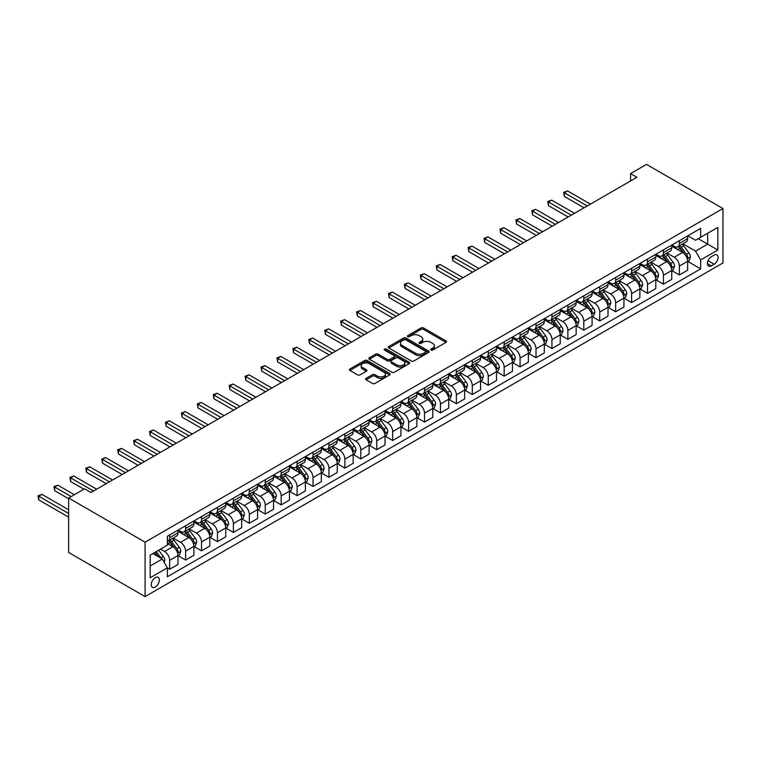 <?xml version="1.0" encoding="UTF-8"?>
<svg xmlns="http://www.w3.org/2000/svg" width="761" height="761" viewBox="0 0 761 761"><rect width="100%" height="100%" fill="white"/><g stroke="black" fill="none" stroke-linecap="round" stroke-linejoin="round"><path stroke-width="1.14" d="M430.992 350.06A1.237 0.713 0 0 0 432.743 350.06L446.032 342.393A1.769 1.018 0 0 0 446.555 341.67A1.769 1.018 0 0 0 446.032 340.947L423.525 327.953A1.769 1.018 0 0 0 421.023 327.953L407.734 335.62A1.237 0.713 0 0 0 407.373 336.124A1.237 0.713 0 0 0 407.734 336.628A1.237 0.713 0 0 0 409.485 336.628L411.206 335.639A5.66 3.272 0 0 1 419.206 335.639L421.08 336.723A5.66 3.272 0 0 1 422.745 339.035A5.66 3.272 0 0 1 421.08 341.347L419.368 342.336A1.237 0.713 0 0 0 418.997 342.84A1.237 0.713 0 0 0 419.368 343.344A1.237 0.713 0 0 0 421.118 343.344L422.831 342.355A5.66 3.272 0 0 1 430.84 342.355L432.714 343.439A5.66 3.272 0 0 1 434.369 345.751A5.66 3.272 0 0 1 432.714 348.062L430.992 349.052A1.237 0.713 0 0 0 430.631 349.556A1.237 0.713 0 0 0 430.992 350.06L430.992 349.052M155.282 587.035A5.765 3.329 120 0 0 159.049 581.956A5.765 3.329 120 0 0 158.164 577.342A5.765 3.329 120 0 0 155.282 577.628A5.765 3.329 120 0 0 151.515 582.707A5.765 3.329 120 0 0 152.4 587.33A5.765 3.329 120 0 0 155.282 587.035M366.117 378.35A1.769 1.018 0 0 0 365.594 379.073A1.769 1.018 0 0 0 366.117 379.796L372.433 383.439A1.769 1.018 0 0 0 374.935 383.439L389.689 374.926A1.769 1.018 0 0 0 390.212 374.203A1.769 1.018 0 0 0 389.689 373.48L367.173 360.476A1.769 1.018 0 0 0 364.671 360.476L349.917 368.999A1.769 1.018 0 0 0 349.394 369.722A1.769 1.018 0 0 0 349.917 370.445L357.546 374.85A1.769 1.018 0 0 0 360.048 374.85L366.364 371.206A1.769 1.018 0 0 0 366.878 370.483A1.769 1.018 0 0 0 366.364 369.76L362.578 367.573A4.728 2.73 0 0 1 361.19 365.641A4.728 2.73 0 0 1 364.119 363.121A4.728 2.73 0 0 1 369.275 363.71L384.096 372.272A4.728 2.73 0 0 1 385.475 374.203A4.728 2.73 0 0 1 382.555 376.724A4.728 2.73 0 0 1 377.399 376.134L374.935 374.707A1.769 1.018 0 0 0 372.433 374.707L366.117 378.35L366.117 379.796M722.95 208.533L646.498 164.395L630.565 173.594L636.938 177.275L90.93 492.51L84.557 488.828L68.633 498.027L145.085 542.165L722.95 208.533L722.95 262.973L145.085 596.605L145.085 542.165M411.33 360.99A1.769 1.018 0 0 0 413.832 360.99L428.586 352.467A1.769 1.018 0 0 0 429.109 351.744A1.769 1.018 0 0 0 428.586 351.021L406.07 338.027A1.769 1.018 0 0 0 403.577 338.027L388.814 346.54A1.769 1.018 0 0 0 388.3 347.263A1.769 1.018 0 0 0 388.814 347.986L411.33 360.99M384.99 350.336A1.237 0.713 0 0 1 386.246 350.507L409.114 363.71L394.379 372.215A1.769 1.018 0 0 1 391.877 372.215L369.361 359.221L375.677 355.596L375.677 354.122L369.361 357.775A1.769 1.018 0 0 0 368.847 358.498A1.769 1.018 0 0 0 369.361 359.221L369.361 357.775M375.677 355.596A1.769 1.018 0 0 1 378.179 355.596L378.179 354.122A1.769 1.018 0 0 0 375.677 354.122M378.179 354.122L387.311 359.401A1.769 1.018 0 0 0 389.813 359.401L394.008 356.976A1.769 1.018 0 0 0 394.521 356.253A1.769 1.018 0 0 0 394.008 355.53L384.495 350.05A1.237 0.713 0 0 1 384.134 349.537A1.237 0.713 0 0 1 384.904 348.88A1.237 0.713 0 0 1 386.246 349.033L409.142 362.246A1.769 1.018 0 0 1 409.656 362.968A1.769 1.018 0 0 1 409.142 363.691L409.142 362.246M714.16 255.106L711.354 256.723A5.584 3.225 120 0 0 707.701 261.651A5.584 3.225 120 0 0 708.558 266.122A5.584 3.225 120 0 0 711.354 265.846L714.16 264.229A5.584 3.225 120 0 0 717.804 259.301A5.584 3.225 120 0 0 716.948 254.83A5.584 3.225 120 0 0 714.16 255.106M687.849 235.796L695.554 240.248L700.653 237.299L700.653 228.395L167.382 536.277L167.382 545.18L150.183 555.111L150.183 577.77L167.382 567.839L167.382 576.743L700.653 268.861L700.653 259.958L695.554 251.13L682.883 243.815M700.653 237.299L717.851 227.368L717.851 250.027L700.653 259.958M68.633 498.027L68.633 552.467L145.085 596.605M630.565 173.594L630.565 180.947M698.227 238.697L707.663 244.148L707.663 233.256L717.851 227.368M695.554 251.13L707.663 244.148L717.851 250.027M150.183 566.003L162.283 559.012L152.856 553.57M167.382 567.915L169.674 569.238L169.674 560.334A7.21 4.157 -120 0 0 164.585 551.506L160.504 549.157M169.674 569.238L177.96 564.453L177.96 555.549A7.21 4.157 -120 0 0 172.861 546.721L167.382 543.563M178.15 555.739L185.608 560.039L185.608 551.135A7.21 4.157 -120 0 0 180.509 542.308L173.194 538.084M185.608 560.039L193.893 555.264L193.893 546.36A7.21 4.157 -120 0 0 188.795 537.532L177.96 531.273M194.084 546.541L201.532 550.84L201.532 541.946A7.21 4.157 -120 0 0 196.433 533.119L189.118 528.885M201.532 550.84L209.817 546.065L209.817 537.161A7.21 4.157 -120 0 0 204.719 528.334L193.893 522.084M210.007 537.342L217.465 541.651L217.465 532.748A7.21 4.157 -120 0 0 212.367 523.92L205.051 519.696M217.465 541.651L225.741 536.866L225.741 527.963A7.21 4.157 -120 0 0 220.652 519.135L209.817 512.885M225.931 528.153L233.389 532.453L233.389 523.549A7.21 4.157 -120 0 0 228.29 514.721L220.975 510.498M233.389 532.453L241.675 527.668L241.675 518.774A7.21 4.157 -120 0 0 236.576 509.946L225.741 503.687M241.865 518.954L249.313 523.254L249.313 514.36A7.21 4.157 -120 0 0 244.224 505.523L236.899 501.299M249.313 523.254L257.599 518.479L257.599 509.575A7.21 4.157 -120 0 0 252.5 500.748L241.675 494.488M257.789 509.756L265.247 514.065L265.247 505.161A7.21 4.157 -120 0 0 260.148 496.334L252.833 492.11M265.247 514.065L273.532 509.28L273.532 500.377A7.21 4.157 -120 0 0 268.433 491.549L257.599 485.299M273.722 500.557L281.17 504.866L281.17 495.963A7.21 4.157 -120 0 0 276.081 487.135L268.757 482.912M281.17 504.866L289.456 500.082L289.456 491.178A7.21 4.157 -120 0 0 284.357 482.35L273.532 476.101M289.646 491.368L297.104 495.668L297.104 486.764A7.21 4.157 -120 0 0 292.005 477.937L284.69 473.713M297.104 495.668L305.38 490.883L305.38 481.989A7.21 4.157 -120 0 0 300.291 473.161L289.456 466.902M305.58 482.17L313.028 486.469L313.028 477.575A7.21 4.157 -120 0 0 307.929 468.747L300.614 464.514M313.028 486.469L321.313 481.694L321.313 472.79A7.21 4.157 -120 0 0 316.215 463.963L305.38 457.713M321.503 472.971L328.961 477.28L328.961 468.376A7.21 4.157 -120 0 0 323.863 459.549L316.538 455.325M328.961 477.28L337.237 472.495L337.237 463.592A7.21 4.157 -120 0 0 332.138 454.764L321.313 448.514M337.427 463.782L344.885 468.082L344.885 459.178A7.21 4.157 -120 0 0 339.786 450.35L332.471 446.127M344.885 468.082L353.171 463.297L353.171 454.403A7.21 4.157 -120 0 0 348.072 445.565L337.237 439.316M353.361 454.583L360.809 458.883L360.809 449.989A7.21 4.157 -120 0 0 355.72 441.152L348.395 436.928M360.809 458.883L369.095 454.108L369.095 445.204A7.21 4.157 -120 0 0 363.996 436.376L353.171 430.117M369.285 445.385L376.743 449.694L376.743 440.79A7.21 4.157 -120 0 0 371.644 431.963L364.329 427.739M376.743 449.694L385.028 444.909L385.028 436.005A7.21 4.157 -120 0 0 379.929 427.178L369.095 420.928M385.218 436.186L392.666 440.495L392.666 431.592A7.21 4.157 -120 0 0 387.568 422.764L380.253 418.54M392.666 440.495L400.952 435.711L400.952 426.807A7.21 4.157 -120 0 0 395.853 417.979L385.028 411.73M401.142 426.997L408.6 431.297L408.6 422.393A7.21 4.157 -120 0 0 403.501 413.565L396.186 409.342M408.6 431.297L416.876 426.512L416.876 417.618A7.21 4.157 -120 0 0 411.787 408.79L400.952 402.531M417.066 417.799L424.524 422.098L424.524 413.204A7.21 4.157 -120 0 0 419.425 404.376L412.11 400.143M424.524 422.098L432.809 417.323L432.809 408.419A7.21 4.157 -120 0 0 427.711 399.592L416.876 393.342M432.999 408.6L440.457 412.909L440.457 404.005A7.21 4.157 -120 0 0 435.359 395.178L428.034 390.954M440.457 412.909L448.733 408.124L448.733 399.221A7.21 4.157 -120 0 0 443.634 390.393L432.809 384.143M448.923 399.411L456.381 403.71L456.381 394.807A7.21 4.157 -120 0 0 451.283 385.979L443.967 381.756M456.381 403.71L464.667 398.926L464.667 390.032A7.21 4.157 -120 0 0 459.568 381.194L448.733 374.945M464.857 390.212L472.305 394.512L472.305 385.618A7.21 4.157 -120 0 0 467.216 376.781L459.891 372.557M472.305 394.512L480.591 389.737L480.591 380.833A7.21 4.157 -120 0 0 475.492 372.005L464.667 365.746M480.781 381.014L488.239 385.323L488.239 376.419A7.21 4.157 -120 0 0 483.14 367.592L475.825 363.368M488.239 385.323L496.514 380.538L496.514 371.634A7.21 4.157 -120 0 0 491.425 362.807L480.591 356.557M496.714 371.815L504.163 376.124L504.163 367.221A7.21 4.157 -120 0 0 499.064 358.393L491.749 354.169M504.163 376.124L512.448 371.339L512.448 362.436A7.21 4.157 -120 0 0 507.349 353.608L496.514 347.358M512.638 362.626L520.096 366.926L520.096 358.022A7.21 4.157 -120 0 0 514.997 349.194L507.673 344.971M520.096 366.926L528.372 362.141L528.372 353.247A7.21 4.157 -120 0 0 523.273 344.419L512.448 338.16M528.562 353.427L536.02 357.727L536.02 348.833A7.21 4.157 -120 0 0 530.921 340.005L523.606 335.772M536.02 357.727L544.305 352.952L544.305 344.048A7.21 4.157 -120 0 0 539.207 335.221L528.372 328.971M544.495 344.229L551.944 348.538L551.944 339.634A7.21 4.157 -120 0 0 546.855 330.807L539.53 326.583M551.944 348.538L560.229 343.753L560.229 334.85A7.21 4.157 -120 0 0 555.13 326.022L544.305 319.772M560.419 335.04L567.877 339.339L567.877 330.436A7.21 4.157 -120 0 0 562.779 321.608L555.463 317.385M567.877 339.339L576.163 334.555L576.163 325.66A7.21 4.157 -120 0 0 571.064 316.823L560.229 310.574M576.353 325.841L583.801 330.141L583.801 321.237A7.21 4.157 -120 0 0 578.702 312.41L571.387 308.186M583.801 330.141L592.087 325.366L592.087 316.462A7.21 4.157 -120 0 0 586.988 307.634L576.163 301.375M592.277 316.643L599.735 320.952L599.735 312.048A7.21 4.157 -120 0 0 594.636 303.22L587.321 298.997M599.735 320.952L608.01 316.167L608.01 307.263A7.21 4.157 -120 0 0 602.921 298.436L592.087 292.186M608.201 307.444L615.659 311.753L615.659 302.849A7.21 4.157 -120 0 0 610.56 294.022L603.245 289.798M615.659 311.753L623.944 306.968L623.944 298.065A7.21 4.157 -120 0 0 618.845 289.237L608.01 282.987M624.134 298.255L631.592 302.555L631.592 293.651A7.21 4.157 -120 0 0 626.493 284.823L619.169 280.6M631.592 302.555L639.868 297.77L639.868 288.876A7.21 4.157 -120 0 0 634.769 280.048L623.944 273.789M640.058 289.056L647.516 293.356L647.516 284.462A7.21 4.157 -120 0 0 642.417 275.634L635.102 271.401M647.516 293.356L655.801 288.581L655.801 279.677A7.21 4.157 -120 0 0 650.703 270.849L639.868 264.6M655.992 279.858L663.44 284.167L663.44 275.263A7.21 4.157 -120 0 0 658.351 266.436L651.026 262.212M663.44 284.167L671.725 279.382L671.725 270.478A7.21 4.157 -120 0 0 666.626 261.651L655.801 255.401M671.915 270.669L679.373 274.968L679.373 266.065A7.21 4.157 -120 0 0 674.275 257.237L666.959 253.013M679.373 274.968L687.649 270.184L687.649 261.289A7.21 4.157 -120 0 0 682.56 252.452L671.725 246.203M671.915 244.985L674.275 246.355A7.21 4.157 -120 0 0 677.88 246.707A7.21 4.157 -120 0 0 679.373 243.406L679.373 240.685M655.992 254.184L658.351 255.544A7.21 4.157 -120 0 0 661.946 255.905A7.21 4.157 -120 0 0 663.44 252.604L663.44 249.884M640.058 263.382L642.417 264.742A7.21 4.157 -120 0 0 646.022 265.094A7.21 4.157 -120 0 0 647.516 261.803L647.516 259.073M624.134 272.581L626.493 273.941A7.21 4.157 -120 0 0 630.098 274.293A7.21 4.157 -120 0 0 631.592 270.992L631.592 268.272M608.201 281.77L610.56 283.13A7.21 4.157 -120 0 0 614.165 283.492A7.21 4.157 -120 0 0 615.659 280.191L615.659 277.47M592.277 290.968L594.636 292.329A7.21 4.157 -120 0 0 598.241 292.69A7.21 4.157 -120 0 0 599.735 289.389L599.735 286.669M576.353 300.167L578.702 301.527A7.21 4.157 -120 0 0 582.308 301.879A7.21 4.157 -120 0 0 583.801 298.578L583.801 295.858M560.419 309.356L562.779 310.726A7.21 4.157 -120 0 0 566.384 311.078A7.21 4.157 -120 0 0 567.877 307.777L567.877 305.056M544.495 318.555L546.855 319.915A7.21 4.157 -120 0 0 550.46 320.276A7.21 4.157 -120 0 0 551.944 316.976L551.944 314.255M528.562 327.753L530.921 329.113A7.21 4.157 -120 0 0 534.526 329.475A7.21 4.157 -120 0 0 536.02 326.174L536.02 323.444M512.638 336.952L514.997 338.312A7.21 4.157 -120 0 0 518.602 338.664A7.21 4.157 -120 0 0 520.096 335.363L520.096 332.643M496.714 346.141L499.064 347.501A7.21 4.157 -120 0 0 502.669 347.863A7.21 4.157 -120 0 0 504.163 344.562L504.163 341.841M480.781 355.339L483.14 356.7A7.21 4.157 -120 0 0 486.745 357.061A7.21 4.157 -120 0 0 488.239 353.76L488.239 351.04M464.857 364.538L467.216 365.898A7.21 4.157 -120 0 0 470.812 366.25A7.21 4.157 -120 0 0 472.305 362.949L472.305 360.229M448.923 373.727L451.283 375.097A7.21 4.157 -120 0 0 454.888 375.449A7.21 4.157 -120 0 0 456.381 372.148L456.381 369.427M432.999 382.926L435.359 384.286A7.21 4.157 -120 0 0 438.964 384.647A7.21 4.157 -120 0 0 440.457 381.347L440.457 378.626M417.066 392.124L419.425 393.485A7.21 4.157 -120 0 0 423.03 393.846A7.21 4.157 -120 0 0 424.524 390.545L424.524 387.815M401.142 401.323L403.501 402.683A7.21 4.157 -120 0 0 407.106 403.035A7.21 4.157 -120 0 0 408.6 399.734L408.6 397.014M385.218 410.512L387.568 411.872A7.21 4.157 -120 0 0 391.173 412.234A7.21 4.157 -120 0 0 392.666 408.933L392.666 406.212M369.285 419.711L371.644 421.071A7.21 4.157 -120 0 0 375.249 421.432A7.21 4.157 -120 0 0 376.743 418.131L376.743 415.411M353.361 428.909L355.72 430.269A7.21 4.157 -120 0 0 359.316 430.621A7.21 4.157 -120 0 0 360.809 427.33L360.809 424.6M337.427 438.098L339.786 439.468A7.21 4.157 -120 0 0 343.392 439.82A7.21 4.157 -120 0 0 344.885 436.519L344.885 433.799M321.503 447.297L323.863 448.657A7.21 4.157 -120 0 0 327.468 449.019A7.21 4.157 -120 0 0 328.961 445.718L328.961 442.997M305.58 456.495L307.929 457.856A7.21 4.157 -120 0 0 311.534 458.217A7.21 4.157 -120 0 0 313.028 454.916L313.028 452.186M289.646 465.694L292.005 467.054A7.21 4.157 -120 0 0 295.61 467.406A7.21 4.157 -120 0 0 297.104 464.105L297.104 461.385M273.722 474.883L276.081 476.243A7.21 4.157 -120 0 0 279.677 476.605A7.21 4.157 -120 0 0 281.17 473.304L281.17 470.583M257.789 484.082L260.148 485.442A7.21 4.157 -120 0 0 263.753 485.803A7.21 4.157 -120 0 0 265.247 482.503L265.247 479.782M241.865 493.28L244.224 494.64A7.21 4.157 -120 0 0 247.829 494.992A7.21 4.157 -120 0 0 249.313 491.701L249.313 488.971M225.931 502.479L228.29 503.839A7.21 4.157 -120 0 0 231.896 504.191A7.21 4.157 -120 0 0 233.389 500.89L233.389 498.17M210.007 511.668L212.367 513.028A7.21 4.157 -120 0 0 215.972 513.39A7.21 4.157 -120 0 0 217.465 510.089L217.465 507.368M194.084 520.866L196.433 522.227A7.21 4.157 -120 0 0 200.038 522.588A7.21 4.157 -120 0 0 201.532 519.287L201.532 516.567M178.15 530.065L180.509 531.425A7.21 4.157 -120 0 0 184.114 531.777A7.21 4.157 -120 0 0 185.608 528.476L185.608 525.756M687.849 261.47L700.653 268.861M677.88 246.707L686.165 241.922A7.21 4.157 -120 0 0 687.649 238.621L687.649 235.9M661.946 255.905L670.232 251.12A7.21 4.157 -120 0 0 671.725 247.82L671.725 245.099M646.022 265.094L654.308 260.319A7.21 4.157 -120 0 0 655.801 257.018L655.801 254.298M630.098 274.293L638.374 269.518A7.21 4.157 -120 0 0 639.868 266.217L639.868 263.487M614.165 283.492L622.45 278.707A7.21 4.157 -120 0 0 623.944 275.406L623.944 272.685M598.241 292.69L606.517 287.905A7.21 4.157 -120 0 0 608.01 284.604L608.01 281.884M582.308 301.879L590.593 297.104A7.21 4.157 -120 0 0 592.087 293.803L592.087 291.083M566.384 311.078L574.669 306.293A7.21 4.157 -120 0 0 576.163 302.992L576.163 300.272M550.46 320.276L558.736 315.492A7.21 4.157 -120 0 0 560.229 312.191L560.229 309.47M534.526 329.475L542.812 324.69A7.21 4.157 -120 0 0 544.305 321.389L544.305 318.669M518.602 338.664L526.878 333.889A7.21 4.157 -120 0 0 528.372 330.588L528.372 327.858M502.669 347.863L510.954 343.078A7.21 4.157 -120 0 0 512.448 339.777L512.448 337.056M486.745 357.061L495.031 352.276A7.21 4.157 -120 0 0 496.514 348.976L496.514 346.255M470.812 366.25L479.097 361.475A7.21 4.157 -120 0 0 480.591 358.174L480.591 355.454M454.888 375.449L463.173 370.664A7.21 4.157 -120 0 0 464.667 367.373L464.667 364.643M438.964 384.647L447.24 379.863A7.21 4.157 -120 0 0 448.733 376.562L448.733 373.841M423.03 393.846L431.316 389.061A7.21 4.157 -120 0 0 432.809 385.76L432.809 383.04M407.106 403.035L415.382 398.26A7.21 4.157 -120 0 0 416.876 394.959L416.876 392.229M391.173 412.234L399.458 407.449A7.21 4.157 -120 0 0 400.952 404.148L400.952 401.428M375.249 421.432L383.534 416.648A7.21 4.157 -120 0 0 385.028 413.347L385.028 410.626M359.316 430.621L367.601 425.846A7.21 4.157 -120 0 0 369.095 422.545L369.095 419.825M343.392 439.82L351.677 435.035A7.21 4.157 -120 0 0 353.171 431.744L353.171 429.014M327.468 449.019L335.744 444.234A7.21 4.157 -120 0 0 337.237 440.933L337.237 438.212M311.534 458.217L319.82 453.432A7.21 4.157 -120 0 0 321.313 450.132L321.313 447.411M295.61 467.406L303.896 462.631A7.21 4.157 -120 0 0 305.38 459.33L305.38 456.61M279.677 476.605L287.962 471.82A7.21 4.157 -120 0 0 289.456 468.519L289.456 465.799M263.753 485.803L272.038 481.019A7.21 4.157 -120 0 0 273.532 477.718L273.532 474.997M247.829 494.992L256.105 490.217A7.21 4.157 -120 0 0 257.599 486.916L257.599 484.196M231.896 504.191L240.181 499.406A7.21 4.157 -120 0 0 241.675 496.115L241.675 493.385M215.972 513.39L224.248 508.605A7.21 4.157 -120 0 0 225.741 505.304L225.741 502.583M200.038 522.588L208.324 517.803A7.21 4.157 -120 0 0 209.817 514.503L209.817 511.782M184.114 531.777L192.4 527.002A7.21 4.157 -120 0 0 193.893 523.701L193.893 520.981M167.382 541.271A7.21 4.157 -120 0 0 168.181 540.976L176.466 536.191A7.21 4.157 -120 0 0 177.96 532.89L177.96 530.17M168.181 540.976A7.21 4.157 -120 0 0 169.674 537.675L169.674 534.954M162.283 559.012L167.382 567.839M431.487 350.241L432.714 349.527A5.66 3.272 0 0 0 434.369 347.225L434.369 345.751M422.745 339.035L422.745 340.509A5.66 3.272 0 0 1 421.08 342.811L419.863 343.525M446.013 342.402L423.525 329.418A1.769 1.018 0 0 0 421.023 329.418L408.229 336.809M428.586 351.021L428.586 352.467L406.07 339.492A1.769 1.018 0 0 0 403.577 339.492L388.833 348.005M425.466 352.248A1.237 0.713 0 0 0 425.827 351.744A1.237 0.713 0 0 0 425.466 351.24L405.699 339.825A1.237 0.713 0 0 0 403.948 339.825L402.131 340.871A5.66 3.272 0 0 0 400.476 343.182A5.66 3.272 0 0 0 402.131 345.494L415.639 353.294A5.66 3.272 0 0 0 423.649 353.294L425.466 352.248L425.466 353.722A1.237 0.713 0 0 0 425.827 353.218L425.827 351.744M400.476 343.182L400.476 344.657A5.66 3.272 0 0 0 402.131 346.968L402.131 345.494M425.466 353.722L423.649 354.769A5.66 3.272 0 0 1 415.639 354.769L402.131 346.968M378.179 355.596L387.311 360.866A1.769 1.018 0 0 0 389.813 360.866L394.008 358.45A1.769 1.018 0 0 0 394.521 357.727L394.521 356.253M396.785 364.871A4.728 2.73 0 0 0 401.941 365.461A4.728 2.73 0 0 0 404.862 362.94A4.728 2.73 0 0 0 403.482 361.009L398.26 357.993A1.769 1.018 0 0 0 395.758 357.993L391.563 360.41A1.769 1.018 0 0 0 391.049 361.133A1.769 1.018 0 0 0 391.563 361.856L396.785 364.871L396.785 366.336A4.728 2.73 0 0 0 401.941 366.935A4.728 2.73 0 0 0 404.862 364.405L404.862 362.94M391.049 361.133L391.049 362.597A1.769 1.018 0 0 0 391.563 363.32L391.563 361.856M396.785 366.336L391.563 363.32M385.475 374.203L385.475 375.668A4.728 2.73 0 0 1 382.555 378.198A4.728 2.73 0 0 1 377.399 377.608L374.935 376.181A1.769 1.018 0 0 0 372.433 376.181L366.136 379.815M361.19 365.641L361.19 367.116A4.728 2.73 0 0 0 362.578 369.047L362.578 367.573M366.336 371.216L362.578 369.047M389.689 373.48L389.689 374.926L367.173 361.951A1.769 1.018 0 0 0 364.671 361.951L349.936 370.455L349.917 368.999M687.649 261.575L689.181 260.7L690.455 257.018A4.775 2.759 -120 0 0 688.933 252.947L683.73 246.003A13.784 7.962 -120 0 0 682.217 244.195M677.043 249.275A13.784 7.962 -120 0 0 674.217 246.317M687.221 258.654L687.877 257.218A4.775 2.759 -120 0 0 686.508 254.345L681.304 247.401A13.784 7.962 -120 0 0 679.801 245.594M678.517 246.336A11.444 6.611 60 0 1 680.401 248.476L684.805 254.355M590.431 204.119L567.554 190.916L564.367 192.761L564.367 196.433L584.058 207.801M678.27 246.478A13.784 7.962 60 0 1 679.773 248.286L683.235 252.899M564.367 196.433L563.673 192.352L587.245 205.965M563.673 192.352L567.554 190.916M671.725 270.773L673.257 269.889L674.531 266.217A4.775 2.759 -120 0 0 673.009 262.145L667.797 255.201A13.784 7.962 -120 0 0 666.294 253.394M661.119 258.474A13.784 7.962 -120 0 0 658.294 255.515M671.288 267.853L671.953 266.417A4.775 2.759 -120 0 0 670.584 263.544L665.38 256.59A13.784 7.962 -120 0 0 663.877 254.792M662.593 255.534A11.444 6.611 60 0 1 664.467 257.665L668.871 263.553M574.498 213.318L551.63 200.114L548.443 201.95L548.443 205.632L568.134 216.999M662.346 255.677A13.784 7.962 60 0 1 663.849 257.475L667.311 262.098M548.443 205.632L547.739 201.551L571.311 215.154M547.739 201.551L551.63 200.114M655.801 279.972L657.323 279.087L658.598 275.406A4.775 2.759 -120 0 0 657.076 271.344L651.873 264.39A13.784 7.962 -120 0 0 650.37 262.593M645.185 267.663A13.784 7.962 -120 0 0 642.37 264.714M655.364 277.042L656.02 275.615A4.775 2.759 -120 0 0 654.66 272.742L649.447 265.789A13.784 7.962 -120 0 0 647.944 263.991M646.66 264.733A11.444 6.611 60 0 1 648.543 266.864L652.948 272.742M558.574 222.516L535.706 209.313L532.519 211.149L532.519 214.83L552.201 226.188M646.412 264.876A13.784 7.962 60 0 1 647.925 266.673L651.378 271.296M532.519 214.83L531.815 210.74L555.387 224.352M531.815 210.74L535.706 209.313M639.868 289.17L641.399 288.286L642.674 284.604A4.775 2.759 -120 0 0 641.152 280.543L635.939 273.589A13.784 7.962 -120 0 0 634.436 271.791M629.261 276.861A13.784 7.962 -120 0 0 626.436 273.903M639.43 286.241L640.096 284.804A4.775 2.759 -120 0 0 638.726 281.941L633.523 274.987A13.784 7.962 -120 0 0 632.02 273.189M630.736 273.922A11.444 6.611 60 0 1 632.61 276.062L637.014 281.941M542.65 231.715L519.773 218.502L516.586 220.348L516.586 224.019L536.277 235.387M630.488 274.065A13.784 7.962 60 0 1 631.991 275.872L635.454 280.486M516.586 224.019L515.891 219.939L539.463 233.551M515.891 219.939L519.773 218.502M623.944 298.36L625.475 297.484L626.741 293.803A4.775 2.759 -120 0 0 625.219 289.732L620.015 282.788A13.784 7.962 -120 0 0 618.512 280.98M613.328 286.06A13.784 7.962 -120 0 0 610.512 283.102M623.506 295.439L624.163 294.003A4.775 2.759 -120 0 0 622.802 291.13L617.59 284.186A13.784 7.962 -120 0 0 616.087 282.379M614.802 283.121A11.444 6.611 60 0 1 616.686 285.261L621.09 291.14M526.717 240.904L503.849 227.701L500.662 229.537L500.662 233.218L520.343 244.585M614.565 283.263A13.784 7.962 60 0 1 616.068 285.061L619.53 289.684M500.662 233.218L499.958 229.137L523.53 242.749M499.958 229.137L503.849 227.701M608.01 307.558L609.542 306.673L610.817 302.992A4.775 2.759 -120 0 0 609.295 298.93L604.091 291.977A13.784 7.962 -120 0 0 602.579 290.179M597.404 295.249A13.784 7.962 -120 0 0 594.579 292.3M607.582 304.638L608.239 303.201A4.775 2.759 -120 0 0 606.869 300.329L601.666 293.375A13.784 7.962 -120 0 0 600.163 291.577M598.878 292.319A11.444 6.611 60 0 1 600.752 294.45L605.166 300.338M510.793 250.103L487.915 236.899L484.728 238.735L484.728 242.417L504.419 253.784M598.631 292.462A13.784 7.962 60 0 1 600.134 294.26L603.597 298.883M484.728 242.417L484.034 238.336L507.606 251.939M484.034 238.336L487.915 236.899M592.087 316.757L593.618 315.872L594.893 312.191A4.775 2.759 -120 0 0 593.361 308.129L588.158 301.175A13.784 7.962 -120 0 0 586.655 299.377M581.48 304.448A13.784 7.962 -120 0 0 578.655 301.499M591.649 313.827L592.315 312.4A4.775 2.759 -120 0 0 590.945 309.527L585.742 302.574A13.784 7.962 -120 0 0 584.229 300.776M582.955 301.518A11.444 6.611 60 0 1 584.828 303.649L589.233 309.527M494.859 259.301L471.991 246.088L468.805 247.934L468.805 251.615L488.486 262.973M582.707 301.651A13.784 7.962 60 0 1 584.21 303.458L587.673 308.081M468.805 251.615L468.101 247.525L491.673 261.137M468.101 247.525L471.991 246.088M576.163 325.946L577.685 325.071L578.959 321.389A4.775 2.759 -120 0 0 577.437 317.318L572.234 310.374A13.784 7.962 -120 0 0 570.731 308.566M565.547 313.646A13.784 7.962 -120 0 0 562.731 310.688M575.725 323.025L576.381 321.589A4.775 2.759 -120 0 0 575.012 318.716L569.808 311.772A13.784 7.962 -120 0 0 568.305 309.965M567.021 310.707A11.444 6.611 60 0 1 568.905 312.847L573.309 318.726M478.935 268.49L456.058 255.287L452.881 257.132L452.881 260.804L472.562 272.172M566.774 310.849A13.784 7.962 60 0 1 568.277 312.657L571.739 317.27M452.881 260.804L452.177 256.723L475.749 270.336M452.177 256.723L456.058 255.287M560.229 335.144L561.761 334.26L563.035 330.588A4.775 2.759 -120 0 0 561.513 326.517L556.301 319.572A13.784 7.962 -120 0 0 554.798 317.765M549.623 322.845A13.784 7.962 -120 0 0 546.798 319.886M559.792 332.224L560.457 330.788A4.775 2.759 -120 0 0 559.088 327.915L553.884 320.961A13.784 7.962 -120 0 0 552.381 319.163M551.097 319.905A11.444 6.611 60 0 1 552.971 322.036L557.375 327.924M463.002 277.689L440.134 264.486L436.947 266.321L436.947 270.003L456.638 281.37M550.85 320.048A13.784 7.962 60 0 1 552.353 321.846L555.815 326.469M436.947 270.003L436.243 265.922L459.825 279.525M436.243 265.922L440.134 264.486M544.305 344.343L545.827 343.458L547.102 339.777A4.775 2.759 -120 0 0 545.58 335.715L540.377 328.762A13.784 7.962 -120 0 0 538.874 326.964M533.689 332.034A13.784 7.962 -120 0 0 530.874 329.085M543.868 341.413L544.524 339.986A4.775 2.759 -120 0 0 543.164 337.113L537.951 330.16A13.784 7.962 -120 0 0 536.448 328.362M535.164 329.104A11.444 6.611 60 0 1 537.047 331.235L541.452 337.113M447.078 286.887L424.21 273.684L421.023 275.52L421.023 279.201L440.705 290.569M534.916 329.247A13.784 7.962 60 0 1 536.429 331.045L539.882 335.668M421.023 279.201L420.319 275.111L443.891 288.723M420.319 275.111L424.21 273.684M528.372 353.542L529.903 352.657L531.178 348.976A4.775 2.759 -120 0 0 529.656 344.914L524.443 337.96A13.784 7.962 -120 0 0 522.94 336.162M517.765 341.232A13.784 7.962 -120 0 0 514.94 338.284M527.944 350.612L528.6 349.175A4.775 2.759 -120 0 0 527.23 346.312L522.027 339.358A13.784 7.962 -120 0 0 520.524 337.561M519.24 338.293A11.444 6.611 60 0 1 521.114 340.433L525.528 346.312M431.154 296.086L408.276 282.873L405.09 284.719L405.09 288.39L424.781 299.758M518.992 338.436A13.784 7.962 60 0 1 520.495 340.243L523.958 344.857M405.09 288.39L404.395 284.31L427.967 297.922M404.395 284.31L408.276 282.873M512.448 362.731L513.979 361.856L515.254 358.174A4.775 2.759 -120 0 0 513.723 354.103L508.519 347.159A13.784 7.962 -120 0 0 507.016 345.351M501.841 350.431A13.784 7.962 -120 0 0 499.016 347.473M512.01 359.81L512.676 358.374A4.775 2.759 -120 0 0 511.306 355.501L506.094 348.557A13.784 7.962 -120 0 0 504.591 346.75M503.316 347.492A11.444 6.611 60 0 1 505.19 349.632L509.594 355.511M415.221 305.275L392.353 292.072L389.166 293.908L389.166 297.589L408.847 308.956M503.069 347.634A13.784 7.962 60 0 1 504.572 349.432L508.034 354.055M389.166 297.589L388.462 293.508L412.034 307.121M388.462 293.508L392.353 292.072M496.514 371.929L498.046 371.045L499.321 367.373A4.775 2.759 -120 0 0 497.799 363.301L492.595 356.348A13.784 7.962 -120 0 0 491.083 354.55M485.908 359.62A13.784 7.962 -120 0 0 483.083 356.671M496.086 369.009L496.743 367.573A4.775 2.759 -120 0 0 495.373 364.7L490.17 357.746A13.784 7.962 -120 0 0 488.667 355.948M487.382 356.69A11.444 6.611 60 0 1 489.266 358.821L493.67 364.709M399.297 314.474L376.419 301.27L373.232 303.106L373.232 306.788L392.923 318.155M487.135 356.833A13.784 7.962 60 0 1 488.638 358.631L492.101 363.254M373.232 306.788L372.538 302.707L396.11 316.31M372.538 302.707L376.419 301.27M480.591 381.128L482.122 380.243L483.397 376.562A4.775 2.759 -120 0 0 481.865 372.5L476.662 365.546A13.784 7.962 -120 0 0 475.159 363.748M469.984 368.819A13.784 7.962 -120 0 0 467.159 365.87M480.153 378.198L480.819 376.771A4.775 2.759 -120 0 0 479.449 373.898L474.246 366.945A13.784 7.962 -120 0 0 472.743 365.147M471.459 365.889A11.444 6.611 60 0 1 473.332 368.02L477.737 373.898M383.363 323.672L360.495 310.469L357.309 312.305L357.309 315.986L376.999 327.344M471.211 366.022A13.784 7.962 60 0 1 472.714 367.829L476.177 372.452M357.309 315.986L356.605 311.896L380.177 325.508M356.605 311.896L360.495 310.469M464.667 390.317L466.189 389.442L467.463 385.76A4.775 2.759 -120 0 0 465.941 381.689L460.738 374.745A13.784 7.962 -120 0 0 459.235 372.938M454.051 378.017A13.784 7.962 -120 0 0 451.235 375.059M464.229 387.397L464.885 385.96A4.775 2.759 -120 0 0 463.525 383.087L458.312 376.143A13.784 7.962 -120 0 0 456.809 374.336M455.525 375.078A11.444 6.611 60 0 1 457.409 377.218L461.813 383.097M367.439 332.861L344.571 319.658L341.385 321.503L341.385 325.175L361.066 336.543M455.278 375.221A13.784 7.962 60 0 1 456.781 377.028L460.243 381.642M341.385 325.175L340.681 321.094L364.253 334.707M340.681 321.094L344.571 319.658M448.733 399.515L450.265 398.631L451.539 394.959A4.775 2.759 -120 0 0 450.017 390.888L444.805 383.944A13.784 7.962 -120 0 0 443.302 382.136M438.127 387.216A13.784 7.962 -120 0 0 435.302 384.257M448.296 396.595L448.961 395.159A4.775 2.759 -120 0 0 447.592 392.286L442.388 385.342A13.784 7.962 -120 0 0 440.885 383.534M439.601 384.276A11.444 6.611 60 0 1 441.475 386.407L445.879 392.296M351.515 342.06L328.638 328.857L325.451 330.693L325.451 334.374L345.142 345.741M439.354 384.419A13.784 7.962 60 0 1 440.857 386.217L444.319 390.84M325.451 334.374L324.757 330.293L348.329 343.896M324.757 330.293L328.638 328.857M432.809 408.714L434.341 407.829L435.606 404.148A4.775 2.759 -120 0 0 434.084 400.086L428.881 393.133A13.784 7.962 -120 0 0 427.378 391.335M422.193 396.405A13.784 7.962 -120 0 0 419.378 393.456M432.372 405.784L433.028 404.357A4.775 2.759 -120 0 0 431.668 401.485L426.455 394.531A13.784 7.962 -120 0 0 424.952 392.733M423.668 393.475A11.444 6.611 60 0 1 425.551 395.606L429.955 401.485M335.582 351.259L312.714 338.055L309.527 339.891L309.527 343.572L329.209 354.94M423.43 393.618A13.784 7.962 60 0 1 424.933 395.416L428.395 400.039M309.527 343.572L308.823 339.482L332.395 353.094M308.823 339.482L312.714 338.055M416.876 417.913L418.407 417.028L419.682 413.347A4.775 2.759 -120 0 0 418.16 409.285L412.947 402.331A13.784 7.962 -120 0 0 411.444 400.533M406.269 405.603A13.784 7.962 -120 0 0 403.444 402.655M416.448 414.983L417.104 413.556A4.775 2.759 -120 0 0 415.734 410.683L410.531 403.73A13.784 7.962 -120 0 0 409.028 401.932M407.744 402.664A11.444 6.611 60 0 1 409.618 404.804L414.032 410.683M319.658 360.457L296.78 347.244L293.594 349.09L293.594 352.762L313.285 364.129M407.496 402.807A13.784 7.962 60 0 1 408.999 404.614L412.462 409.228M293.594 352.762L292.899 348.681L316.471 362.293M292.899 348.681L296.78 347.244M400.952 427.102L402.483 426.227L403.758 422.545A4.775 2.759 -120 0 0 402.227 418.474L397.023 411.53A13.784 7.962 -120 0 0 395.52 409.722M390.345 414.802A13.784 7.962 -120 0 0 387.52 411.844M400.514 424.181L401.18 422.745A4.775 2.759 -120 0 0 399.81 419.872L394.607 412.928A13.784 7.962 -120 0 0 393.095 411.121M391.82 411.863A11.444 6.611 60 0 1 393.694 414.003L398.098 419.882M303.725 369.646L280.857 356.443L277.67 358.279L277.67 361.96L297.351 373.328M391.573 412.005A13.784 7.962 60 0 1 393.076 413.803L396.538 418.426M277.67 361.96L276.966 357.879L300.538 371.492M276.966 357.879L280.857 356.443M385.028 436.3L386.55 435.416L387.825 431.744A4.775 2.759 -120 0 0 386.303 427.672L381.099 420.719A13.784 7.962 -120 0 0 379.596 418.921M374.412 423.991A13.784 7.962 -120 0 0 371.587 421.042M384.59 433.38L385.247 431.944A4.775 2.759 -120 0 0 383.877 429.071L378.674 422.117A13.784 7.962 -120 0 0 377.171 420.319M375.886 421.061A11.444 6.611 60 0 1 377.77 423.192L382.174 429.08M287.801 378.845L264.923 365.641L261.746 367.477L261.746 371.159L281.427 382.526M375.639 421.204A13.784 7.962 60 0 1 377.142 423.002L380.605 427.625M261.746 371.159L261.042 367.078L284.614 380.681M261.042 367.078L264.923 365.641M369.095 445.499L370.626 444.614L371.901 440.933A4.775 2.759 -120 0 0 370.379 436.871L365.166 429.917A13.784 7.962 -120 0 0 363.663 428.12M358.488 433.19A13.784 7.962 -120 0 0 355.663 430.241M368.657 442.569L369.323 441.142A4.775 2.759 -120 0 0 367.953 438.269L362.75 431.316A13.784 7.962 -120 0 0 361.247 429.518M359.963 430.26A11.444 6.611 60 0 1 361.836 432.391L366.241 438.269M271.867 388.043L248.999 374.84L245.813 376.676L245.813 380.357L265.503 391.715M359.715 430.403A13.784 7.962 60 0 1 361.218 432.2L364.681 436.824M245.813 380.357L245.109 376.267L268.69 389.879M245.109 376.267L248.999 374.84M353.171 454.688L354.693 453.813L355.967 450.132A4.775 2.759 -120 0 0 354.445 446.06L349.242 439.116A13.784 7.962 -120 0 0 347.739 437.309M342.555 442.388A13.784 7.962 -120 0 0 339.739 439.43M352.733 451.768L353.389 450.331A4.775 2.759 -120 0 0 352.029 447.458L346.816 440.514A13.784 7.962 -120 0 0 345.313 438.707M344.029 439.449A11.444 6.611 60 0 1 345.913 441.589L350.317 447.468M255.943 397.232L233.075 384.029L229.889 385.875L229.889 389.546L249.57 400.914M343.782 439.592A13.784 7.962 60 0 1 345.294 441.399L348.747 446.013M229.889 389.546L229.185 385.466L252.757 399.078M229.185 385.466L233.075 384.029M337.237 463.887L338.769 463.002L340.043 459.33A4.775 2.759 -120 0 0 338.521 455.259L333.308 448.315A13.784 7.962 -120 0 0 331.806 446.507M326.631 451.587A13.784 7.962 -120 0 0 323.805 448.629M336.809 460.966L337.465 459.53A4.775 2.759 -120 0 0 336.096 456.657L330.892 449.713A13.784 7.962 -120 0 0 329.389 447.906M328.105 448.648A11.444 6.611 60 0 1 329.979 450.778L334.393 456.667M240.019 406.431L217.142 393.228L213.955 395.064L213.955 398.745L233.646 410.112M327.858 448.79A13.784 7.962 60 0 1 329.361 450.588L332.823 455.211M213.955 398.745L213.261 394.664L236.833 408.267M213.261 394.664L217.142 393.228M321.313 473.085L322.845 472.2L324.11 468.519A4.775 2.759 -120 0 0 322.588 464.457L317.385 457.504A13.784 7.962 -120 0 0 315.882 455.706M310.697 460.776A13.784 7.962 -120 0 0 307.882 457.827M320.876 470.155L321.532 468.728A4.775 2.759 -120 0 0 320.172 465.856L314.959 458.902A13.784 7.962 -120 0 0 313.456 457.104M312.172 457.846A11.444 6.611 60 0 1 314.055 459.977L318.459 465.865M224.086 415.63L201.218 402.426L198.031 404.262L198.031 407.944L217.713 419.311M311.934 457.989A13.784 7.962 60 0 1 313.437 459.787L316.899 464.41M198.031 407.944L197.327 403.853L220.899 417.466M197.327 403.853L201.218 402.426M305.38 482.284L306.911 481.399L308.186 477.718A4.775 2.759 -120 0 0 306.664 473.656L301.461 466.702A13.784 7.962 -120 0 0 299.948 464.904M294.773 469.975A13.784 7.962 -120 0 0 291.948 467.026M304.952 479.354L305.608 477.927A4.775 2.759 -120 0 0 304.238 475.054L299.035 468.101A13.784 7.962 -120 0 0 297.532 466.303M296.248 467.035A11.444 6.611 60 0 1 298.131 469.176L302.536 475.054M208.162 424.828L185.284 411.615L182.098 413.461L182.098 417.133L201.789 428.5M296 467.178A13.784 7.962 60 0 1 297.503 468.985L300.966 473.599M182.098 417.133L181.403 413.052L204.975 426.664M181.403 413.052L185.284 411.615M289.456 491.473L290.987 490.598L292.262 486.916A4.775 2.759 -120 0 0 290.731 482.845L285.527 475.901A13.784 7.962 -120 0 0 284.024 474.093M278.849 479.173A13.784 7.962 -120 0 0 276.024 476.215M289.018 488.552L289.684 487.116A4.775 2.759 -120 0 0 288.314 484.243L283.111 477.299A13.784 7.962 -120 0 0 281.599 475.492M280.324 476.234A11.444 6.611 60 0 1 282.198 478.374L286.602 484.253M192.229 434.017L169.361 420.814L166.174 422.65L166.174 426.331L185.865 437.699M280.077 476.376A13.784 7.962 60 0 1 281.58 478.174L285.042 482.797M166.174 426.331L165.47 422.25L189.042 435.863M165.47 422.25L169.361 420.814M273.532 500.671L275.054 499.787L276.329 496.115A4.775 2.759 -120 0 0 274.807 492.044L269.603 485.09A13.784 7.962 -120 0 0 268.1 483.292M262.916 488.362A13.784 7.962 -120 0 0 260.1 485.413M273.094 497.751L273.751 496.315A4.775 2.759 -120 0 0 272.39 493.442L267.178 486.488A13.784 7.962 -120 0 0 265.675 484.69M264.39 485.432A11.444 6.611 60 0 1 266.274 487.563L270.678 493.451M176.305 443.216L153.427 430.013L150.25 431.848L150.25 435.53L169.931 446.897M264.143 485.575A13.784 7.962 60 0 1 265.646 487.373L269.109 491.996M150.25 435.53L149.546 431.449L173.118 445.052M149.546 431.449L153.427 430.013M257.599 509.87L259.13 508.985L260.405 505.304A4.775 2.759 -120 0 0 258.883 501.242L253.67 494.289A13.784 7.962 -120 0 0 252.167 492.491M246.992 497.561A13.784 7.962 -120 0 0 244.167 494.612M257.161 506.94L257.827 505.513A4.775 2.759 -120 0 0 256.457 502.64L251.254 495.687A13.784 7.962 -120 0 0 249.751 493.889M248.466 494.631A11.444 6.611 60 0 1 250.34 496.762L254.745 502.64M160.371 452.415L137.503 439.211L134.316 441.047L134.316 444.728L154.007 456.086M248.219 494.774A13.784 7.962 60 0 1 249.722 496.572L253.185 501.195M134.316 444.728L133.622 440.638L157.194 454.25M133.622 440.638L137.503 439.211M241.675 519.069L243.206 518.184L244.471 514.503A4.775 2.759 -120 0 0 242.949 510.441L237.746 503.487A13.784 7.962 -120 0 0 236.243 501.689M231.059 506.759A13.784 7.962 -120 0 0 228.243 503.801M241.237 516.139L241.893 514.702A4.775 2.759 -120 0 0 240.533 511.83L235.32 504.885A13.784 7.962 -120 0 0 233.817 503.078M232.533 503.82A11.444 6.611 60 0 1 234.417 505.96L238.821 511.839M144.447 461.604L121.579 448.4L118.393 450.246L118.393 453.917L138.074 465.285M232.286 503.963A13.784 7.962 60 0 1 233.798 505.77L237.251 510.384M118.393 453.917L117.689 449.837L141.261 463.449M117.689 449.837L121.579 448.4M225.741 528.258L227.273 527.373L228.547 523.701A4.775 2.759 -120 0 0 227.025 519.63L221.812 512.686A13.784 7.962 -120 0 0 220.31 510.878M215.135 515.958A13.784 7.962 -120 0 0 212.309 513M225.313 525.337L225.969 523.901A4.775 2.759 -120 0 0 224.6 521.028L219.396 514.084A13.784 7.962 -120 0 0 217.893 512.277M216.609 513.019A11.444 6.611 60 0 1 218.483 515.159L222.897 521.038M128.523 470.802L105.646 457.599L102.459 459.435L102.459 463.116L122.15 474.484M216.362 513.161A13.784 7.962 60 0 1 217.865 514.959L221.327 519.582M102.459 463.116L101.765 459.035L125.337 472.638M101.765 459.035L105.646 457.599M209.817 537.456L211.349 536.572L212.623 532.89A4.775 2.759 -120 0 0 211.092 528.828L205.889 521.875A13.784 7.962 -120 0 0 204.386 520.077M199.211 525.147A13.784 7.962 -120 0 0 196.386 522.198M209.38 534.526L210.046 533.1A4.775 2.759 -120 0 0 208.676 530.227L203.472 523.273A13.784 7.962 -120 0 0 201.96 521.475M200.685 522.217A11.444 6.611 60 0 1 202.559 524.348L206.963 530.236M112.59 480.001L89.722 466.797L86.535 468.633L86.535 472.315L106.217 483.682M200.438 522.36A13.784 7.962 60 0 1 201.941 524.158L205.403 528.781M86.535 472.315L85.831 468.234L109.403 481.837M85.831 468.234L89.722 466.797M193.893 546.655L195.415 545.77L196.69 542.089A4.775 2.759 -120 0 0 195.168 538.027L189.965 531.073A13.784 7.962 -120 0 0 188.452 529.275M183.277 534.346A13.784 7.962 -120 0 0 180.452 531.397M193.456 543.725L194.112 542.298A4.775 2.759 -120 0 0 192.742 539.425L187.539 532.472A13.784 7.962 -120 0 0 186.036 530.674M184.752 531.406A11.444 6.611 60 0 1 186.635 533.547L191.04 539.425M96.666 489.199L73.788 475.986L70.611 477.832L70.611 481.504L83.919 489.199M184.504 531.549A13.784 7.962 60 0 1 186.007 533.356L189.47 537.979M70.611 481.504L69.907 477.423L93.479 491.035M69.907 477.423L73.788 475.986M177.96 555.844L179.491 554.969L180.766 551.287A4.775 2.759 -120 0 0 179.244 547.216L174.031 540.272A13.784 7.962 -120 0 0 172.528 538.465M177.522 552.924L178.188 551.487A4.775 2.759 -120 0 0 176.818 548.614L171.615 541.67A13.784 7.962 -120 0 0 170.112 539.863M168.828 540.605A11.444 6.611 60 0 1 170.702 542.745L175.106 548.624M74.369 494.717L57.865 485.185L54.678 487.021L54.678 490.702L68.633 498.759M168.581 540.748A13.784 7.962 60 0 1 170.084 542.545L173.546 547.169M54.678 490.702L53.974 486.621L71.182 496.553M53.974 486.621L57.865 485.185M164.195 562.322L164.833 560.486A4.775 2.759 -120 0 0 163.311 556.415L158.669 550.213M68.633 509.794L41.941 494.384L38.754 496.22L38.754 499.901L68.633 517.147M161.322 558.45A4.775 2.759 -120 0 0 160.894 557.813L156.243 551.611M155.044 552.305L158.383 556.757M154.711 552.496L157.546 556.272M38.754 499.901L38.05 495.82L68.633 513.475M38.05 495.82L41.941 494.384M164.585 551.506L172.861 546.721M180.509 542.308L188.795 537.532M196.433 533.119L204.719 528.334M212.367 523.92L220.652 519.135M228.29 514.721L236.576 509.946M244.224 505.523L252.5 500.748M260.148 496.334L268.433 491.549M276.081 487.135L284.357 482.35M292.005 477.937L300.291 473.161M307.929 468.747L316.215 463.963M323.863 459.549L332.138 454.764M339.786 450.35L348.072 445.565M355.72 441.152L363.996 436.376M371.644 431.963L379.929 427.178M387.568 422.764L395.853 417.979M403.501 413.565L411.787 408.79M419.425 404.376L427.711 399.592M435.359 395.178L443.634 390.393M451.283 385.979L459.568 381.194M467.216 376.781L475.492 372.005M483.14 367.592L491.425 362.807M499.064 358.393L507.349 353.608M514.997 349.194L523.273 344.419M530.921 340.005L539.207 335.221M546.855 330.807L555.13 326.022M562.779 321.608L571.064 316.823M578.702 312.41L586.988 307.634M594.636 303.22L602.921 298.436M610.56 294.022L618.845 289.237M626.493 284.823L634.769 280.048M642.417 275.634L650.703 270.849M658.351 266.436L666.626 261.651M674.275 257.237L682.56 252.452M679.373 243.406L687.649 238.621M679.373 266.065L687.649 261.289M663.44 275.263L671.725 270.478M663.44 252.604L671.725 247.82M647.516 284.462L655.801 279.677M647.516 261.803L655.801 257.018M631.592 293.651L639.868 288.876M631.592 270.992L639.868 266.217M615.659 302.849L623.944 298.065M615.659 280.191L623.944 275.406M599.735 312.048L608.01 307.263M599.735 289.389L608.01 284.604M583.801 321.237L592.087 316.462M583.801 298.578L592.087 293.803M567.877 330.436L576.163 325.66M567.877 307.777L576.163 302.992M551.944 339.634L560.229 334.85M551.944 316.976L560.229 312.191M536.02 348.833L544.305 344.048M536.02 326.174L544.305 321.389M520.096 358.022L528.372 353.247M520.096 335.363L528.372 330.588M504.163 367.221L512.448 362.436M504.163 344.562L512.448 339.777M488.239 376.419L496.514 371.634M488.239 353.76L496.514 348.976M472.305 385.618L480.591 380.833M472.305 362.949L480.591 358.174M456.381 394.807L464.667 390.032M456.381 372.148L464.667 367.373M440.457 404.005L448.733 399.221M440.457 381.347L448.733 376.562M424.524 413.204L432.809 408.419M424.524 390.545L432.809 385.76M408.6 422.393L416.876 417.618M408.6 399.734L416.876 394.959M392.666 431.592L400.952 426.807M392.666 408.933L400.952 404.148M376.743 440.79L385.028 436.005M376.743 418.131L385.028 413.347M360.809 449.989L369.095 445.204M360.809 427.33L369.095 422.545M344.885 459.178L353.171 454.403M344.885 436.519L353.171 431.744M328.961 468.376L337.237 463.592M328.961 445.718L337.237 440.933M313.028 477.575L321.313 472.79M313.028 454.916L321.313 450.132M297.104 486.764L305.38 481.989M297.104 464.105L305.38 459.33M281.17 495.963L289.456 491.178M281.17 473.304L289.456 468.519M265.247 505.161L273.532 500.377M265.247 482.503L273.532 477.718M249.313 514.36L257.599 509.575M249.313 491.701L257.599 486.916M233.389 523.549L241.675 518.774M233.389 500.89L241.675 496.115M217.465 532.748L225.741 527.963M217.465 510.089L225.741 505.304M201.532 541.946L209.817 537.161M201.532 519.287L209.817 514.503M185.608 551.135L193.893 546.36M185.608 528.476L193.893 523.701M169.674 560.334L177.96 555.549M169.674 537.675L177.96 532.89M708.044 260.7L714.16 264.229M707.407 263.563L711.354 265.846M432.714 349.527L432.714 348.062M419.368 343.344L419.368 342.336M421.08 342.811L421.08 341.347M407.734 336.628L407.734 335.62M421.023 329.418L421.023 327.953M423.525 329.418L423.525 327.953M446.032 342.393L446.032 340.947M388.814 347.986L388.814 346.54M403.577 339.492L403.577 338.027M406.07 339.492L406.07 338.027M415.639 354.769L415.639 353.294M423.649 354.769L423.649 353.294M387.311 360.866L387.311 359.401M389.813 360.866L389.813 359.401M394.008 358.45L394.008 356.976M386.246 350.507L386.246 349.033M372.433 376.181L372.433 374.707M374.935 376.181L374.935 374.707M377.399 377.608L377.399 376.134M366.364 371.206L366.364 369.76M364.671 361.951L364.671 360.476M367.173 361.951L367.173 360.476M687.297 258.911L690.427 257.113M681.304 247.401L683.73 246.003M677.547 249.57L679.773 248.286M686.508 254.345L688.933 252.947M686.137 256.21L687.877 257.218M671.373 268.11L674.493 266.302M665.38 256.59L667.797 255.201M661.623 258.759L663.849 257.475M670.584 263.544L673.009 262.145M670.203 265.408L671.953 266.417M655.44 277.308L658.569 275.501M649.447 265.789L651.873 264.39M645.699 267.958L647.925 266.673M654.66 272.742L657.076 271.344M654.279 274.607L656.02 275.615M639.516 286.507L642.645 284.7M633.523 274.987L635.939 273.589M629.766 277.156L631.991 275.872M638.726 281.941L641.152 280.543M638.346 283.805L640.096 284.804M623.582 295.696L626.712 293.889M617.59 284.186L620.015 282.788M613.842 286.345L616.068 285.061M622.802 291.13L625.219 289.732M622.422 292.995L624.163 294.003M607.659 304.895L610.788 303.087M601.666 293.375L604.091 291.977M597.908 295.544L600.134 294.26M606.869 300.329L609.295 298.93M606.498 302.193L608.239 303.201M591.725 314.093L594.855 312.286M585.742 302.574L588.158 301.175M581.984 304.742L584.21 303.458M590.945 309.527L593.361 308.129M590.565 311.392L592.315 312.4M575.801 323.282L578.931 321.484M569.808 311.772L572.234 310.374M566.051 313.941L568.277 312.657M575.012 318.716L577.437 317.318M574.641 320.581L576.381 321.589M559.877 332.481L562.997 330.674M553.884 320.961L556.301 319.572M550.127 323.13L552.353 321.846M559.088 327.915L561.513 326.517M558.707 329.779L560.457 330.788M543.944 341.679L547.073 339.872M537.951 330.16L540.377 328.762M534.203 332.329L536.429 331.045M543.164 337.113L545.58 335.715M542.783 338.978L544.524 339.986M528.02 350.878L531.149 349.071M522.027 339.358L524.443 337.96M518.27 341.527L520.495 340.243M527.23 346.312L529.656 344.914M526.85 348.177L528.6 349.175M512.086 360.067L515.216 358.26M506.094 348.557L508.519 347.159M502.346 350.716L504.572 349.432M511.306 355.501L513.723 354.103M510.926 357.366L512.676 358.374M496.162 369.266L499.292 367.458M490.17 357.746L492.595 356.348M486.412 359.915L488.638 358.631M495.373 364.7L497.799 363.301M495.002 366.564L496.743 367.573M480.239 378.464L483.359 376.657M474.246 366.945L476.662 365.546M470.488 369.114L472.714 367.829M479.449 373.898L481.865 372.5M479.069 375.763L480.819 376.771M464.305 387.663L467.435 385.856M458.312 376.143L460.738 374.745M454.564 378.312L456.781 377.028M463.525 383.087L465.941 381.689M463.145 384.952L464.885 385.96M448.381 396.852L451.511 395.045M442.388 385.342L444.805 383.944M438.631 387.501L440.857 386.217M447.592 392.286L450.017 390.888M447.211 394.15L448.961 395.159M432.448 406.051L435.577 404.243M426.455 394.531L428.881 393.133M422.707 396.7L424.933 395.416M431.668 401.485L434.084 400.086M431.287 403.349L433.028 404.357M416.524 415.249L419.653 413.442M410.531 403.73L412.947 402.331M406.774 405.898L408.999 404.614M415.734 410.683L418.16 409.285M415.363 412.548L417.104 413.556M400.59 424.438L403.72 422.64M394.607 412.928L397.023 411.53M390.85 415.097L393.076 413.803M399.81 419.872L402.227 418.474M399.43 421.737L401.18 422.745M384.666 433.637L387.796 431.829M378.674 422.117L381.099 420.719M374.916 424.286L377.142 423.002M383.877 429.071L386.303 427.672M383.506 430.935L385.247 431.944M368.743 442.835L371.863 441.028M362.75 431.316L365.166 429.917M358.992 433.485L361.218 432.2M367.953 438.269L370.379 436.871M367.573 440.134L369.323 441.142M352.809 452.034L355.939 450.227M346.816 440.514L349.242 439.116M343.068 442.683L345.294 441.399M352.029 447.458L354.445 446.06M351.649 449.323L353.389 450.331M336.885 461.223L340.015 459.416M330.892 449.713L333.308 448.315M327.135 451.872L329.361 450.588M336.096 456.657L338.521 455.259M335.715 458.522L337.465 459.53M320.952 470.422L324.081 468.614M314.959 458.902L317.385 457.504M311.211 461.071L313.437 459.787M320.172 465.856L322.588 464.457M319.791 467.72L321.532 468.728M305.028 479.62L308.157 477.813M299.035 468.101L301.461 466.702M295.278 470.269L297.503 468.985M304.238 475.054L306.664 473.656M303.867 476.919L305.608 477.927M289.104 488.809L292.224 487.011M283.111 477.299L285.527 475.901M279.354 479.468L281.58 478.174M288.314 484.243L290.731 482.845M287.934 486.108L289.684 487.116M273.17 498.008L276.3 496.201M267.178 486.488L269.603 485.09M263.43 488.657L265.646 487.373M272.39 493.442L274.807 492.044M272.01 495.306L273.751 496.315M257.247 507.207L260.376 505.399M251.254 495.687L253.67 494.289M247.496 497.856L249.722 496.572M256.457 502.64L258.883 501.242M256.077 504.505L257.827 505.513M241.313 516.405L244.443 514.598M235.32 504.885L237.746 503.487M231.572 507.054L233.798 505.77M240.533 511.83L242.949 510.441M240.153 513.694L241.893 514.702M225.389 525.594L228.519 523.787M219.396 514.084L221.812 512.686M215.639 516.243L217.865 514.959M224.6 521.028L227.025 519.63M224.229 522.893L225.969 523.901M209.456 534.793L212.585 532.985M203.472 523.273L205.889 521.875M199.715 525.442L201.941 524.158M208.676 530.227L211.092 528.828M208.295 532.091L210.046 533.1M193.532 543.991L196.661 542.184M187.539 532.472L189.965 531.073M183.781 534.641L186.007 533.356M192.742 539.425L195.168 538.027M192.371 541.29L194.112 542.298M177.608 553.18L180.728 551.383M171.615 541.67L174.031 540.272M167.858 543.839L170.084 542.545M176.818 548.614L179.244 547.216M176.438 550.479L178.188 551.487M163.596 561.276L164.804 560.572M160.894 557.813L163.311 556.415"/></g></svg>
